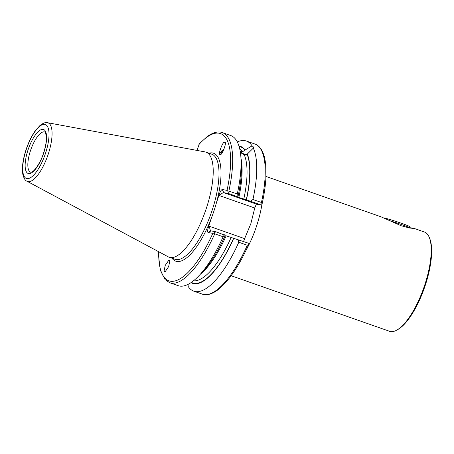<?xml version="1.0" encoding="UTF-8"?>
<svg xmlns="http://www.w3.org/2000/svg" width="454" height="454" viewBox="0 0 454 454"><rect width="100%" height="100%" fill="white"/><g stroke="black" fill="none" stroke-linecap="round" stroke-linejoin="round"><path stroke-width="0.68" d="M410.115 227.715L413.917 228.413L409.769 228.061L401.149 225.746L380.963 216.785L265.982 176.453M252.923 199.499L261.436 202.484L262.094 203.971L261.555 205.117L250.693 201.309L252.923 199.499A79.535 27.047 -70.7 0 0 253.304 148.106C254.041 147.686 253.627 146.937 252.072 145.859L245.137 149.99L244.819 150.603L242.464 151.591L240.711 151.721L244.4 155.115L246.925 154.439L253.627 147.822M164.104 270.788L165.023 271.923L168.661 266.594L169.785 261.237L168.865 260.097L165.228 265.431L164.104 270.788M224.049 149.241A5.261 2.293 -33.1 0 0 220.02 154.212M224.651 142.448C223.283 139.94 217.296 156.011 220.23 154.303C221.597 156.812 227.585 140.74 224.651 142.448L225.036 142.726M219.844 154.025L220.23 154.303M231.16 275.731L389.572 331.295A52.607 17.888 -70.7 0 0 396.853 330.081L397.931 329.468A51.603 17.547 -70.7 0 0 425.307 285.203A51.603 17.547 -70.7 0 0 429.785 238.673L429.319 237.516A52.607 17.888 -70.7 0 0 424.394 232.017L413.81 228.305M396.853 330.081A52.607 17.888 -70.7 0 0 424.757 284.953A52.607 17.888 -70.7 0 0 429.319 237.516M261.555 205.117L256.731 204.226A4.007 1.362 -70.7 0 0 256.243 204.34L254.768 208.006L219.64 195.68L219.151 194.618L216.331 203.142A57.176 19.443 109.3 0 1 214.01 210.775A57.176 19.443 109.3 0 1 211.309 218.334L208.488 226.864L209.504 226.325L244.632 238.645L243.599 241.505M26.979 181.225L168.235 256.828A55.672 18.932 -70.7 0 0 169.149 257.236A55.672 18.932 -70.7 0 0 206.388 208.187A55.672 18.932 -70.7 0 0 206.008 152.164A55.672 18.932 -70.7 0 0 205.038 151.908L47.505 122.705C45.882 122.069 43.425 122.949 40.122 125.349L35.713 130.173C31.871 135.428 28.653 141.937 26.054 149.684C22.808 159.683 21.752 167.997 22.882 174.631C23.983 178.536 25.345 180.732 26.979 181.225A31.054 10.561 -70.7 0 0 48.26 154.093A31.054 10.561 -70.7 0 0 47.505 122.705M254.876 207.523L250.835 223.72L244.632 238.645M200.259 274.312A70.137 23.852 -70.7 0 0 226.16 235.819L248.906 243.361L248.678 244.524L247.294 245.234L238.787 242.249L238.044 239.553M191.038 282.626A72.538 24.669 -70.7 0 0 233.719 238.327M248.678 244.524C238.878 266.453 228.476 281.662 217.472 290.157C210.003 295.458 205.021 295.248 202.268 294.135L193.756 291.15A79.535 27.047 -70.7 0 1 188.092 286.343L188.149 284.335M193.756 291.15A79.535 27.047 -70.7 0 0 238.787 242.249M250.693 201.309L237.879 197.104A72.538 24.669 -70.7 0 0 241.307 163.616L240.932 157.708A79.535 27.047 -70.7 0 0 230.751 135.559L222.352 132.613C219.583 131.495 214.611 131.308 207.194 136.546L199.402 143.708L196.985 150.416M245.137 149.99A72.538 24.669 -70.7 0 0 238.957 146.006M246.369 200.083A72.538 24.669 -70.7 0 0 247.243 153.827M252.072 145.859A79.535 27.047 -70.7 0 0 246.409 141.046A79.535 27.047 -70.7 0 0 237.311 141.92M214.731 233.816A79.535 27.047 -70.7 0 1 169.7 282.711L178.099 285.657A79.535 27.047 -70.7 0 0 199.885 274.721A79.535 27.047 -70.7 0 0 223.13 236.761L214.731 233.816L213.925 233.106L215.894 231.784L211.002 230.87M158.747 251.749A78.031 26.536 -70.7 0 0 176.192 280.6A78.031 26.536 -70.7 0 0 212.812 233.367L213.925 233.106M215.894 231.784L225.229 235.348A72.538 24.669 -70.7 0 1 203.869 270.34L199.885 274.721M224.418 234.775L223.13 236.761M212.812 233.367L208.068 232.488C207.364 231.994 207.506 230.121 208.488 226.864M219.151 194.618C220.309 191.389 221.353 189.681 222.284 189.494L223.726 192.649L256.731 204.226M227.806 191.14L228.867 191.06L237.266 194.011L237.067 196.531L228.544 193.54L227.806 191.14L227.028 190.374L222.284 189.494M237.266 194.011A79.535 27.047 -70.7 0 0 240.932 157.708M237.879 197.104L237.067 196.531M228.544 193.54L223.726 192.649C222.732 192.706 221.37 193.716 219.64 195.68M208.068 232.488L211.076 230.893C210.247 230.467 209.72 228.941 209.504 226.325M169.796 261.947A5.261 0.636 75.8 0 1 169.648 260.573M383.709 217.931A13.779 0.681 -161.7 0 1 393.448 220.604A13.779 0.681 -161.7 0 1 406.568 225.173A13.779 0.681 -161.7 0 1 409.548 226.591L410.337 228.152A15.027 0.743 -161.7 0 0 407.09 226.625A15.027 0.743 -161.7 0 0 388.908 220.445M223.691 150.075A4.035 1.759 -33.1 0 0 222.591 150.898A4.035 1.759 -33.1 0 0 221.91 151.574A4.035 1.759 -33.1 0 0 221.217 153.878M222.057 152.947L223.215 151.063M241.687 153.293A4.761 1.305 -154.7 0 1 244.933 154.371A4.761 1.305 -154.7 0 1 246.261 155.069M242.271 153.775A3.757 1.033 -154.7 0 1 244.831 154.627A3.757 1.033 -154.7 0 1 245.949 155.217M261.918 204.459A52.607 17.888 109.3 0 1 256.595 225.967A52.607 17.888 109.3 0 1 245.937 250.506M30.446 150.773A21.293 7.241 -70.7 0 0 30.594 172.197L31.78 172.004C34.351 171.374 40.497 162.907 43.612 152.936C45.871 145.842 46.739 140.053 46.223 135.581C45.355 132.511 44.838 131.325 44.691 132.012A21.293 7.241 -70.7 0 0 30.446 150.773M172.083 258.264A57.176 19.443 -70.7 0 0 211.309 218.334M169.149 257.236L174.932 259.262A55.672 18.932 -70.7 0 0 212.171 210.213A55.672 18.932 -70.7 0 0 211.785 154.19L206.008 152.164M45.519 153.27A28.574 9.716 -70.7 0 0 44.827 124.385A28.574 9.716 -70.7 0 0 26.207 149.695A28.574 9.716 -70.7 0 0 26.905 178.581A28.574 9.716 -70.7 0 0 45.519 153.27M43.737 152.941A23.296 7.922 -70.7 0 0 43.17 129.39A23.296 7.922 -70.7 0 0 27.995 150.024A23.296 7.922 -70.7 0 0 28.557 173.576A23.296 7.922 -70.7 0 0 43.737 152.941M193.466 280.833A70.137 23.852 -70.7 0 0 231.097 237.55M191.395 282.377A72.146 24.533 -70.7 0 0 233.583 238.305M202.268 294.135A79.535 27.047 -70.7 0 0 247.294 245.234M242.464 151.591A70.137 23.852 -70.7 0 0 239.74 148.923M238.81 197.575A70.137 23.852 -70.7 0 0 240.966 158.264M243.747 199.306A70.137 23.852 -70.7 0 0 244.4 155.115M246.227 200.061A72.146 24.533 -70.7 0 0 247.078 154.173M244.973 150.336A72.146 24.533 -70.7 0 0 239.082 146.426M261.436 202.484A79.535 27.047 -70.7 0 0 254.915 144.031L246.409 141.046M216.331 203.142A57.176 19.443 -70.7 0 0 208.942 153.191M227.028 190.374A78.031 26.536 -70.7 0 0 198.931 144.525M228.867 191.06A79.535 27.047 -70.7 0 0 222.352 132.613M169.7 282.711L165.148 279.681L160.324 270.17L158.565 255.931L158.588 251.669M254.915 144.031C257.776 144.894 261.776 147.851 264.29 156.573C267.23 168.241 266.498 184.04 262.089 203.971"/></g></svg>
